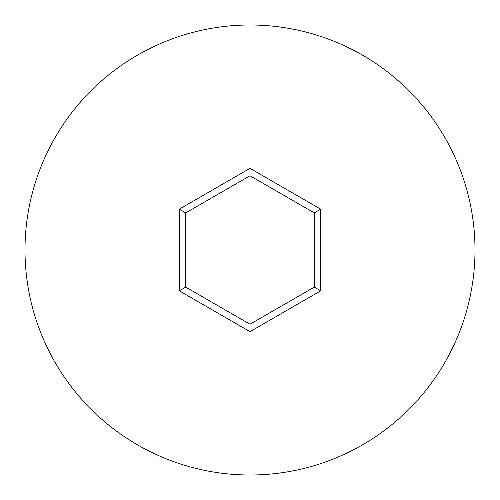 <?xml version="1.0" encoding="UTF-8"?>
<svg xmlns="http://www.w3.org/2000/svg" width="500" height="500" viewBox="0 0 500 500"><rect width="100%" height="100%" fill="white"/><g stroke="black" fill="none" stroke-linecap="round" stroke-linejoin="round"><path stroke-width="0.75" d="M475 250A225 225 0 0 0 250 25A225 225 0 0 0 25 250A225 225 0 0 0 250 475A225 225 0 0 0 475 250M179.288 290.825L179.288 209.175L250 168.344L320.712 209.175L320.712 290.825L250 331.656L179.288 290.825L185.712 287.113L250 324.231L314.288 287.113L314.288 212.887L250 175.769L185.712 212.887L185.712 287.113M250 331.656L250 324.231M314.288 287.113L320.712 290.825M314.288 212.887L320.712 209.175M250 175.769L250 168.344M179.288 209.175L185.712 212.887"/></g></svg>
